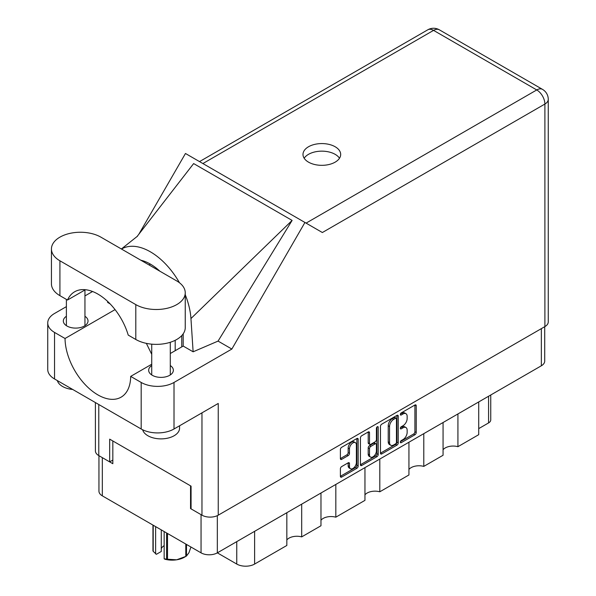 <?xml version="1.0" encoding="UTF-8"?>
<svg xmlns="http://www.w3.org/2000/svg" width="596" height="596" viewBox="0 0 596 596"><rect width="100%" height="100%" fill="white"/><g stroke="black" fill="none" stroke-linecap="round" stroke-linejoin="round"><path stroke-width="0.89" d="M355.358 442.649L354.046 441.897A4.872 2.816 120 0 0 351.61 442.135A4.872 2.816 120 0 0 348.161 448.103L349.472 448.863A4.872 2.816 120 0 1 352.921 442.895A4.872 2.816 120 0 1 355.358 442.649A4.872 2.816 120 0 1 356.371 444.884L356.371 462.518A4.872 2.816 120 0 1 354.24 467.42A4.872 2.816 120 0 1 350.485 468.732A4.872 2.816 120 0 1 349.472 466.497L349.472 463.561A1.825 1.05 120 0 0 349.1 462.727A1.825 1.05 120 0 0 348.183 462.816L341.679 466.571A1.825 1.05 120 0 0 340.39 468.806L340.39 476.316A1.825 1.05 120 0 0 340.763 477.15A1.825 1.05 120 0 0 341.679 477.061L356.885 468.285A1.825 1.05 120 0 0 358.174 466.05L358.174 439.267A1.825 1.05 120 0 0 357.794 438.433A1.825 1.05 120 0 0 356.885 438.522L341.679 447.298A1.825 1.05 120 0 0 340.39 449.533L340.39 458.607A1.825 1.05 120 0 0 340.763 459.442A1.825 1.05 120 0 0 341.679 459.352L348.183 455.597A1.825 1.05 120 0 0 349.472 453.362L349.472 448.863M377.305 426.729L378.214 427.25A1.274 0.738 120 0 0 377.946 426.669A1.274 0.738 120 0 0 377.305 426.729A1.274 0.738 120 0 0 376.404 428.293L376.404 439.602A1.825 1.05 120 0 1 375.115 441.83L370.801 444.325A1.825 1.05 120 0 1 369.892 444.415A1.825 1.05 120 0 1 369.513 443.58L369.513 432.718A1.825 1.05 120 0 0 369.133 431.884A1.825 1.05 120 0 0 368.224 431.973L368.201 442.821A1.825 1.05 120 0 0 368.574 443.655L369.892 444.415M380.464 426.393L380.464 453.176A1.825 1.05 120 0 0 380.844 454.01A1.825 1.05 120 0 0 381.753 453.921L396.958 445.145A1.825 1.05 120 0 0 398.247 442.91L398.247 416.127A1.825 1.05 120 0 0 397.875 415.293A1.825 1.05 120 0 0 396.958 415.382L381.753 424.166A1.825 1.05 120 0 0 380.464 426.393M544.714 326.69L544.714 361.079A11.51 6.645 180 0 1 541.347 365.78L217.331 552.85L236.761 564.062L236.761 541.63M403.015 439.565L401.242 440.586A1.274 0.738 120 0 0 400.415 441.71A1.274 0.738 120 0 0 400.609 442.731A1.274 0.738 120 0 0 401.242 442.672L414.935 434.767A1.825 1.05 120 0 0 416.224 432.532L416.224 405.749A1.825 1.05 120 0 0 415.852 404.915A1.825 1.05 120 0 0 414.935 405.004L401.242 412.909A1.274 0.738 120 0 0 400.415 414.034A1.274 0.738 120 0 0 400.609 415.054A1.274 0.738 120 0 0 401.242 414.995L403.015 413.967A5.833 3.367 120 0 1 405.936 413.684A5.833 3.367 120 0 1 407.142 416.351L407.142 418.586A5.833 3.367 120 0 1 403.015 425.723L401.242 426.751A1.274 0.738 120 0 0 400.415 427.876A1.274 0.738 120 0 0 400.609 428.897A1.274 0.738 120 0 0 401.242 428.829L403.015 427.809A5.833 3.367 120 0 1 405.936 427.518A5.833 3.367 120 0 1 407.142 430.193L407.142 432.42A5.833 3.367 120 0 1 403.015 439.565M376.925 456.715L361.712 465.491A1.825 1.05 120 0 1 360.803 465.58A1.825 1.05 120 0 1 360.424 464.746L375.607 455.955L376.925 456.715A1.825 1.05 120 0 0 378.214 454.48L378.214 427.25M361.712 465.491L360.424 464.746L360.424 437.963A1.825 1.05 120 0 1 361.712 435.736L368.224 431.973L369.513 432.718M335.824 484.436L335.824 517.179L364.953 500.364L364.953 467.614M301.688 504.142L301.688 536.884L320.976 525.754L320.976 493.011M457.922 413.944L457.922 446.687L478.722 434.678L478.722 401.935M423.786 433.65L423.786 466.392L443.066 455.262L443.066 422.519M379.808 459.039L379.808 491.789L408.938 474.967L408.938 442.225M217.331 515.652L217.331 552.85A11.51 6.645 180 0 1 201.053 552.85L102.326 495.85A11.51 6.645 180 0 1 98.951 491.149L98.951 455.694M191.07 508.276L190.549 508.582L201.053 514.646A11.51 6.645 0 0 0 201.068 514.653M190.549 508.582L190.549 485.837M102.303 457.631A11.51 6.645 0 0 0 102.326 457.646L112.83 463.71L112.83 440.965M490.746 394.992L490.746 419.897A7.428 4.291 180 0 1 488.571 422.929L478.722 428.613M254.619 531.319L254.619 564.062L286.84 545.459L286.84 512.716M320.976 520.211A11.138 6.429 180 0 1 335.824 517.179M286.84 539.916A11.138 6.429 180 0 1 301.688 536.884M254.619 564.062A12.628 7.286 180 0 1 236.761 564.062M443.066 449.719A11.138 6.429 180 0 1 457.922 446.687M408.938 469.425A11.138 6.429 180 0 1 423.786 466.392M364.953 494.822A11.138 6.429 180 0 1 379.808 491.789M405.936 427.518L404.617 426.766A5.833 3.367 120 0 0 401.704 427.049L403.015 427.809M400.445 427.779L401.704 427.049M405.936 413.684L404.617 412.924A5.833 3.367 120 0 0 401.704 413.214L403.015 413.967M400.445 413.944L401.704 413.214M400.445 441.621L413.624 434.007A1.825 1.05 120 0 0 414.913 431.772L414.913 405.019L416.224 405.749M380.464 453.154L395.647 444.385A1.825 1.05 120 0 0 396.936 442.157L396.936 415.397M395.543 443.878A1.274 0.738 120 0 0 396.444 442.314L396.444 418.809A1.274 0.738 120 0 0 396.184 418.221A1.274 0.738 120 0 0 395.543 418.288L393.673 419.368A5.833 3.367 120 0 0 389.553 426.505L389.553 442.575A5.833 3.367 120 0 0 390.76 445.249A5.833 3.367 120 0 0 393.673 444.959L395.543 443.878M396.184 418.221L394.865 417.461A1.274 0.738 120 0 0 394.232 417.528L395.543 418.288M390.76 445.249L389.449 444.489A5.833 3.367 120 0 1 388.234 441.822L388.234 425.745A5.833 3.367 120 0 1 392.362 418.608L394.232 417.528M376.895 427.079L376.895 453.727L378.214 454.48M369.513 454.852A4.872 2.816 120 0 0 370.518 457.087A4.872 2.816 120 0 0 374.281 455.776A4.872 2.816 120 0 0 376.404 450.874L376.404 444.661A1.825 1.05 120 0 0 376.031 443.826A1.825 1.05 120 0 0 375.115 443.916L370.801 446.411A1.825 1.05 120 0 0 369.513 448.639L369.513 454.852L368.201 454.092A4.872 2.816 120 0 0 369.207 456.327L370.518 457.087M376.031 443.826L374.713 443.066A1.825 1.05 120 0 0 373.804 443.156L375.115 443.916M368.201 454.092L368.201 447.887A1.825 1.05 120 0 1 369.49 445.652L373.804 443.156M375.607 455.955A1.825 1.05 120 0 0 376.895 453.727M350.485 468.732L349.167 467.972A4.872 2.816 120 0 1 348.161 465.737L348.161 462.831L349.472 463.561M340.39 458.585L346.872 454.837A1.825 1.05 120 0 0 348.161 452.61L348.161 448.103M340.39 476.293L355.574 467.525A1.825 1.05 120 0 0 356.862 465.29L356.862 438.537M100.88 237.148A28.966 16.725 0 0 0 59.92 237.148A28.966 16.725 0 0 0 51.435 248.972A28.966 16.725 0 0 0 59.92 260.795L135.799 304.608A28.966 16.725 0 0 0 167.364 308.229A28.966 16.725 0 0 0 185.244 292.778A28.966 16.725 0 0 0 176.766 280.954L100.88 237.148M179.575 425.775L179.575 428.159A18.565 10.721 180 0 1 174.136 435.736A18.565 10.721 180 0 1 155.221 438.343A18.565 10.721 180 0 1 142.653 429.768M72.734 389.471A18.565 10.721 180 0 1 57.343 380.583M151.727 365.549A12.345 7.13 0 0 0 148.665 370.25A12.345 7.13 0 0 0 156.286 376.836A12.345 7.13 0 0 0 169.741 375.286A12.345 7.13 0 0 0 173.354 370.25A12.345 7.13 0 0 0 170.292 365.549M66.387 316.282A12.345 7.13 0 0 0 63.325 320.976A12.345 7.13 0 0 0 70.946 327.562A12.345 7.13 0 0 0 84.401 326.019A12.345 7.13 0 0 0 88.022 320.976A12.345 7.13 0 0 0 84.952 316.282M335.161 162.142A18.849 10.877 0 0 0 340.681 154.453A18.849 10.877 0 0 0 329.044 144.396A18.849 10.877 0 0 0 308.512 146.758A18.849 10.877 0 0 0 302.991 154.453A18.849 10.877 0 0 0 314.621 164.503A18.849 10.877 0 0 0 335.161 162.142M304.169 158.238A18.849 10.877 180 0 1 308.512 154.334A18.849 10.877 180 0 1 339.496 158.238M51.435 248.972L51.435 283.838A28.966 16.725 0 0 0 59.92 295.661L67.497 300.041A46.413 26.798 -120 0 1 74.649 291.772A46.413 26.798 -120 0 1 128.222 335.094L135.799 339.474A28.966 16.725 0 0 0 167.364 343.095A28.966 16.725 0 0 0 185.244 327.651L185.244 292.778M544.893 326.593L544.893 104.047A11.51 6.645 180 0 0 548.26 99.346L548.26 321.892A11.51 6.645 180 0 1 544.893 326.593L218.248 515.175L218.248 403.447L174.01 428.993A23.207 13.403 180 0 1 141.185 428.993L54.534 378.967A23.207 13.403 180 0 1 47.74 369.49L47.74 322.95A23.207 13.403 0 0 0 54.534 332.426L54.534 378.967M47.74 322.95A23.207 13.403 0 0 1 54.534 313.474L66.387 306.635M84.952 295.914L92.574 291.511M115.058 309.615L65.038 338.491L54.534 332.426M110.089 303.863L107.623 302.433L107.69 301.487M141.185 428.993L141.185 382.453L130.68 376.389L151.727 364.238M141.185 382.453A23.207 13.403 0 0 0 174.01 382.453L231.851 349.055L218.061 341.098L193.126 351.804L183.196 346.067L170.292 353.517M136.931 236.709L193.648 163.572L292.115 220.416L190.951 318.555L193.126 351.804M218.061 341.098L292.115 220.416M231.851 349.055L304.936 222.464L185.468 153.485L138.823 234.273M112.83 460.067L109.679 461.885L98.78 455.597A11.51 6.645 180 0 1 95.405 450.896L95.405 402.561M218.248 515.175A11.51 6.645 180 0 1 201.97 515.175L191.07 508.88L191.07 486.142L109.679 439.148L109.679 461.885M304.936 222.464L322.227 232.447M65.038 338.491A46.413 26.798 -120 0 0 85.481 384.934A46.413 26.798 -120 0 0 121.07 397.182A46.413 26.798 -120 0 0 130.68 376.389M146.355 343.356L151.727 354.315M183.196 333.827L183.196 345.613A46.413 26.798 60 0 1 183.196 346.067M190.951 318.555A57.559 33.227 -120 0 0 185.244 294.715M179.478 282.765A57.559 33.227 -120 0 0 121.48 249.039M140.872 260.236A46.413 26.798 60 0 1 159.877 271.21M85.392 289.716L67.497 300.041M181.75 346.902L181.75 335.608M175.187 340.316L175.187 350.686M167.513 533.487L167.513 559.242A19.772 11.413 180 0 1 166.589 559.1L164.161 558.839L164.161 531.55M166.589 559.1L166.589 532.951M161.278 529.881L161.278 551.479L156.39 554.302L153.202 551.367A19.772 11.413 180 0 1 152.948 550.831L152.948 525.076M164.161 558.839L164.928 559.227A17.358 10.02 180 0 0 176.662 559.8L185.803 556.411L185.803 544.044M167.513 559.242L176.662 559.8A17.358 10.02 180 0 0 184.447 557.208L186.153 556.217A19.772 11.413 180 0 1 185.803 556.411M186.488 544.439L186.488 556.023L188.939 552.716L190.951 547.016M153.202 525.218L153.202 551.367M161.278 548.76A11.138 6.429 180 0 1 164.161 545.645M155.623 526.618L155.623 553.908M541.347 365.78L541.347 328.634M201.053 552.85L201.053 514.646M102.326 457.646L102.326 495.85M488.571 422.929L488.571 396.251M400.341 428.308L401.242 428.829M400.341 414.473L401.242 414.995M414.913 431.772L416.224 432.532M413.624 434.007L414.935 434.767M400.341 442.15L401.242 442.672M396.958 415.382L398.247 416.127M396.936 442.157L398.247 442.91M395.647 444.385L396.958 445.145M380.464 453.176L381.753 453.921M392.362 418.608L393.673 419.368M388.234 425.745L389.553 426.505M388.234 441.822L389.553 442.575M368.201 442.821L369.513 443.58M369.49 445.652L370.801 446.411M368.201 447.887L369.513 448.639M348.161 465.737L349.472 466.497M348.161 452.61L349.472 453.362M346.872 454.837L348.183 455.597M340.39 458.607L341.679 459.352M356.885 438.522L358.174 439.267M356.862 465.29L358.174 466.05M355.574 467.525L356.885 468.285M340.39 476.316L341.679 477.061M306.083 223.12L536.75 89.944L433.56 30.374L202.886 163.55M201.97 515.175L201.97 412.849M98.78 404.505L98.78 455.597M174.01 382.453L174.01 428.993M548.26 99.346A11.51 11.51 0 0 0 542.509 89.378A11.51 6.645 120 0 0 536.75 89.944A11.51 6.645 60 0 1 544.893 104.047L322.361 232.522M150.378 264.095L148.97 264.907M427.801 29.8A11.51 6.645 60 0 1 433.56 30.374A11.51 6.645 120 0 1 439.312 29.8A11.51 11.51 0 0 0 427.801 29.8L199.518 161.598M135.799 339.474L135.799 304.608M59.92 295.661L59.92 260.795M66.387 299.401L66.387 325.677M151.727 344.16L151.727 374.944M137.527 236.15L121.39 248.986M542.509 89.378L439.312 29.8M170.292 342.283L170.292 374.944M84.952 289.961L84.952 325.677"/></g></svg>
